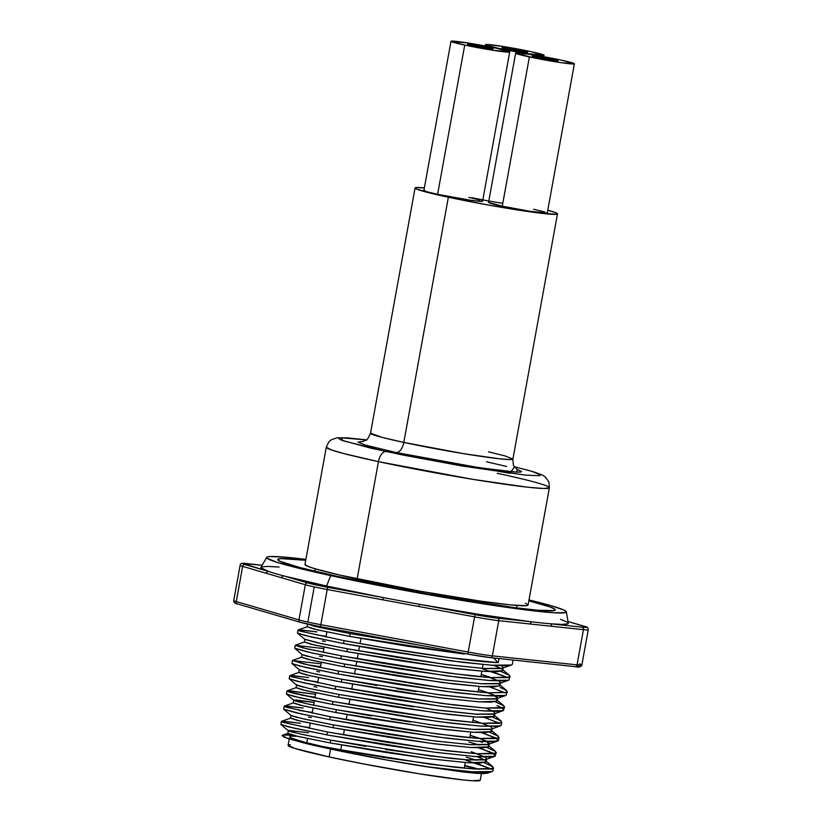 <?xml version="1.0" encoding="UTF-8"?>
<svg xmlns="http://www.w3.org/2000/svg" width="822" height="822" viewBox="0 0 822 822"><rect width="100%" height="100%" fill="white"/><g stroke="black" fill="none" stroke-linecap="round" stroke-linejoin="round"><path stroke-width="1.23" d="M528.834 600.831A141.086 7.141 -169.7 0 1 555.282 610.088A141.086 7.141 -169.7 0 1 478.99 602.536A141.086 7.141 -169.7 0 1 337.041 576.284L299.537 567.447L279.84 561.231L277.733 559.433L280.96 558.611L305.733 560.285A141.086 7.141 -169.7 0 0 277.713 559.648A141.086 7.141 -169.7 0 0 337.041 576.284L427.286 593.926L512.64 607.396L537.578 610.232L554.367 610.582L555.312 610.047L554.922 609.266L550.165 606.996L528.834 600.831M326.57 586.035L330.732 575.616A152.286 7.706 -169.7 0 1 266.739 557.378A152.286 7.706 -169.7 0 1 305.897 559.412L285.861 557.224L270.202 556.535L267.746 556.843L266.718 557.429L267.14 558.272L276.942 562.289L298.766 568.238L330.732 575.616L413.445 592.015L497.187 605.958L530.365 610.469L553.74 612.76L565.3 612.637L566.327 612.051L564.046 610.109L550.082 605.403L528.988 599.947A152.286 7.706 -169.7 0 1 566.348 611.825A152.286 7.706 -169.7 0 1 486.408 604.334A152.286 7.706 -169.7 0 1 330.732 575.616L326.57 586.035L283.98 575.965A156.231 7.901 10.3 0 0 326.57 586.035A156.231 7.901 10.3 0 0 383.453 597.625L326.57 586.035M266.739 557.378L260.923 567.324A156.231 7.901 10.3 0 0 268.65 571.475A156.231 7.901 10.3 0 0 283.98 575.965L315.843 584.894L383.453 597.625L382.888 599.834L474.592 616.87L468.191 652.052L320.827 624.679L327.218 589.497A27.126 1.377 -169.7 0 1 314.23 586.898L307.839 622.079A27.126 1.377 10.3 0 0 320.827 624.679L327.218 589.497L382.888 599.834L474.592 616.87L468.191 652.052A27.126 1.377 10.3 0 0 492.368 655.843L498.759 620.661L583.445 629.673L577.054 664.854L492.368 655.843L498.759 620.661A27.126 1.377 -169.7 0 1 474.592 616.87A27.126 1.377 10.3 0 0 498.759 620.661L583.445 629.673L577.054 664.854A27.126 1.377 10.3 0 0 581.863 664.936A27.126 1.377 -169.7 0 1 577.054 664.854A2.168 1.788 96.1 0 1 575.092 666.632A2.168 1.788 -83.9 0 0 577.054 664.854L492.368 655.843A2.168 1.788 96.1 0 1 490.385 657.621L575.071 666.632A2.168 1.788 -83.9 0 1 574.917 666.601L490.549 657.631M289.252 738.978L288.09 745.318A97.643 4.942 10.3 0 0 329.16 756.928L330.598 749.037L329.16 756.928L294.666 748.38L288.111 745.266L290.341 744.691M297.728 736.286L291.892 736.163L289.663 736.738L291.122 737.981L304.757 742.276L329.036 748.03A97.643 4.942 -169.7 0 1 289.642 736.789A97.643 4.942 -169.7 0 1 297.307 736.255M360.961 638.489L360.036 643.605L360.961 638.489M359.502 646.513L358.711 650.89L359.502 646.513M358.197 653.706L357.272 658.833L358.197 653.706M356.738 661.741L355.947 666.118L356.738 661.741M355.433 668.933L354.498 674.05L355.433 668.933M352.669 684.161L351.734 689.278L352.669 684.161M349.895 699.378L348.97 704.495L349.895 699.378M347.131 714.606L346.206 719.723L347.131 714.606M344.367 729.823L343.432 734.95L344.367 729.823M341.603 745.051L340.668 750.167L341.603 745.051M358.371 580.784L358.649 579.233L358.371 580.784M307.12 626.816L313.953 629.056L349.638 636.392L350.151 633.577L314.466 626.241L307.634 624.001M288.882 730.419L308.569 732.803M287.926 733.296L288.265 730.573M295.098 732.803L289.765 731.364M287.731 733.45L296.187 735.998L330.269 742.954L330.783 740.139L304.15 734.837M308.497 717.144L311.333 717.575M290.505 718.202L291.029 715.346M297.872 717.585L292.529 716.137M290.515 718.161L297.358 720.401L333.044 727.737L333.557 724.922L306.914 719.62M295.92 699.984L314.096 702.358L293.865 700.303L306.195 703.632L336.321 709.694L309.688 704.392M293.269 702.974L293.793 700.128L294.41 699.964M300.636 702.358L295.293 700.919M293.29 702.944L300.122 705.173L335.808 712.51L336.321 709.694L335.808 712.51L370.907 718.716L445.432 729.587L473.678 732.299L485.792 732.587L491.648 731.272L492.193 728.354L490.826 726.74M313.583 705.173L312.771 705.04L313.583 705.173M314.025 686.689L316.86 687.13M296.033 687.757L296.547 684.932L297.174 684.747M303.4 687.13L298.057 685.692M296.054 687.716L302.886 689.946L338.572 697.292L339.085 694.477L312.452 689.165M316.789 671.471L319.635 671.913M298.797 672.53L299.331 669.673M306.164 671.913L300.831 670.464M298.818 672.488L305.661 674.728L341.336 682.065L341.849 679.249L315.216 673.948M319.563 656.244L322.399 656.686M302.085 654.487L301.571 657.302L308.425 659.501L344.11 666.837L344.623 664.022L317.991 658.72M308.938 656.686L303.595 655.247M322.327 641.016L325.163 641.458M304.356 642.044L311.189 644.273L346.874 651.62L347.387 648.805L320.755 643.503L304.859 639.228L304.335 642.085M365.882 746.345L330.783 740.139L330.269 742.954L385.066 752.325L431.684 759.014L468.139 762.744L480.264 763.032L486.121 761.717L486.655 758.798L485.299 757.185L471.273 751.698M484.353 759.898L468.653 759.929L450.836 758.398L385.58 749.51M484.785 760.001L477.366 756.723L484.559 759.867M487.117 744.681L471.417 744.701L434.961 740.982L388.344 734.293L333.557 724.922L333.044 727.737L387.83 737.108L434.448 743.797L470.903 747.517L483.028 747.815L488.196 747.064L489.419 743.581L488.7 744.249M487.826 741.814L489.398 743.674M283.662 709.098L300.852 713.845L329.704 719.671L297.163 713.034L283.744 709.314L291.101 715.53L303.431 718.86L333.557 724.922L432.167 740.612L469.855 744.598L488.453 744.352L489.028 744.074L485.936 740.817L470.205 735.31L480.315 738.557M482.391 742.338L480.13 741.495M371.41 715.9L336.321 709.694L434.93 725.394L472.619 729.381L491.217 729.124L500.29 725.898L480.212 726.093L439.287 721.665L332.468 704.444L332.992 701.536L294.348 693.46L288.573 691.857L286.96 690.963L289.262 690.768L315.566 694.292L287.299 690.819L288.964 691.99L332.992 701.536L332.468 704.444L413.086 717.976L451.216 723.185L481.795 726.206L498.79 726.258L501.256 725.21L501.81 722.189L499.324 723.339L482.329 723.288L451.74 720.278L392.341 711.811L332.992 701.536L439.811 718.757L482.329 723.288L501.389 722.723L501.132 721.048L492.378 717L500.331 720.473L501.78 722.291M410.743 722.035L391.108 719.065M489.881 729.453L474.191 729.484L429.207 724.624M472.979 720.093L490.59 726.597M413.517 706.807L339.085 694.477L338.572 697.292L393.368 706.663L448.206 714.369L476.441 717.072L488.566 717.359L493.724 716.62L494.443 715.941L494.957 713.126L494.238 713.804M492.645 714.226L476.955 714.256L431.971 709.407M493.601 711.513L494.926 713.229M376.949 685.456L341.849 679.249L341.336 682.065L396.132 691.436L442.75 698.125L479.205 701.844L491.33 702.142L497.187 700.817M416.281 691.579L396.646 688.62M495.419 699.008L479.719 699.029L434.735 694.179M496.365 696.296L497.69 698.001L497.002 698.577M497.207 700.724L497.69 698.001M291.964 663.426L299.352 665.923L337.996 673.999L305.465 667.361L292.046 663.642L299.403 669.858L311.733 673.187L341.849 679.249L440.469 694.939L478.157 698.936L496.755 698.679L497.331 698.412L494.238 695.145L478.507 689.637L488.617 692.884M498.183 683.781L482.483 683.812L446.027 680.082L399.41 673.393L344.623 664.022L344.11 666.837L398.896 676.208L453.734 683.925L481.98 686.627L494.094 686.915L499.951 685.599L500.485 682.681L499.129 681.068M498.892 680.924L481.271 674.42L491.381 677.667M500.947 668.553L485.257 668.584L448.791 664.854L402.174 658.175L347.387 648.805L346.874 651.62L401.66 660.991L456.498 668.697L484.744 671.399L496.858 671.687L502.026 670.947L502.745 670.279L503.259 667.454L502.54 668.132M501.656 665.697L503.228 667.556M501.389 668.656L493.971 665.378L501.163 668.522M487.035 773.338L491.988 771.57L471.91 771.766L430.985 767.337L385.641 759.816L306.092 743.53L287.782 738.505L282.049 735.536L285.686 734.899L293.043 735.238L283.117 735.074L282.049 735.536L284.391 737.252L306.092 743.53L324.7 747.208L431.519 764.419L474.027 768.96L493.097 768.385L492.83 766.721L484.076 762.672L492.039 766.145L493.488 767.964L491.022 769.012L474.027 768.96L454.73 767.245L384.049 757.483L306.092 743.53A108.494 5.487 10.3 0 0 324.598 747.743L324.7 747.208L324.598 747.743A108.494 5.487 10.3 0 0 423.782 766.361L469.773 771.611L484.775 772.279L492.142 771.509L492.995 770.635M300.369 723.237L281.761 721.264L283.436 722.435L327.464 731.981L283.045 722.302L281.422 721.408L283.734 721.223L300.369 723.237M280.877 724.367L281.422 721.408M280.898 724.326L288.286 726.823L326.93 734.899L327.464 731.981L326.93 734.899L386.278 745.174L436.78 752.51L476.267 756.651L489.388 757.021L494.978 756.261L496.283 752.633L493.786 753.784L476.801 753.733L446.212 750.722L386.813 742.256L327.464 731.981L434.283 749.202L476.801 753.733L495.861 753.168L495.604 751.503L486.84 747.445L494.803 750.928L496.252 752.736M299.835 726.145L309.504 727.645L299.835 726.145M303.133 708.009L284.535 706.047L286.2 707.208L330.228 716.753L285.809 707.084L284.186 706.19L286.498 705.995L303.133 708.009M283.641 709.139L284.186 706.19M497.043 738.618L481.394 732.618L495.543 737.786L498.101 740.858L497.516 741.125L477.448 741.321L436.513 736.892L329.704 719.671L330.228 716.753L329.704 719.671L389.053 729.946L448.452 738.413L479.031 741.423L492.152 741.793L496.026 741.475L498.512 740.334M312.268 712.427L298.859 710.372M286.405 693.922L286.96 690.963M286.426 693.871L293.824 696.378L332.468 704.444L299.927 697.806L286.518 694.097L293.865 700.303M315.032 697.2L301.623 695.155M308.671 677.564L290.063 675.592L291.728 676.763L335.766 686.308L291.337 676.64L289.724 675.735L292.026 675.55L308.671 677.564M289.18 678.695L289.724 675.735M289.19 678.653L296.588 681.15L335.232 689.226L335.766 686.308L335.232 689.226L394.581 699.501L445.072 706.838L484.569 710.979L497.69 711.349L503.28 710.588L504.585 706.961L502.088 708.122L485.093 708.061L454.515 705.05L395.115 696.583L335.766 686.308L442.585 703.529L485.093 708.061L504.163 707.495L503.896 705.831L495.142 701.783L503.105 705.255L504.554 707.074M317.806 681.972L308.137 680.472M506.671 690.603L499.314 684.397L499.581 686L481.98 686.627L442.719 682.537L344.11 666.837L311.692 660.272L301.705 657.189L292.642 660.415L303.349 663.847L338.53 671.081L445.349 688.302L487.867 692.843L506.927 692.268L506.671 690.603L500.269 687.428L505.869 690.028L507.318 691.847L506.578 692.453L487.867 692.843L457.279 689.833L419.148 684.613L338.53 671.081L337.996 673.999L338.53 671.081L309.688 665.265L292.488 660.518L321.094 663.837M291.944 663.467L292.488 660.518M320.57 666.755L307.151 664.71M294.728 648.209L311.918 652.956L340.77 658.771L341.294 655.864L302.65 647.787L295.252 645.291L323.868 648.62M294.708 648.25L295.252 645.291M313.675 650.027L309.925 649.483M316.963 631.892L298.365 629.919L300.03 631.091L344.069 640.636L299.64 630.967L298.026 630.063L300.328 629.878L316.963 631.892M297.472 633.022L298.026 630.063M297.492 632.981L304.89 635.478L343.534 643.554L344.069 640.636L343.534 643.554L381.552 650.356L462.283 662.296L492.871 665.306L505.992 665.676L511.582 664.916L512.322 664.31L513.113 660.035M316.439 634.8L326.098 636.31L316.439 634.8M492.984 770.779L493.488 767.964M466.228 757.216L476.729 760.258L466.228 757.216M491.967 769.371L475.856 763.063M468.992 741.989L479.493 745.03L468.992 741.989M494.269 753.836L478.63 747.845L492.779 753.003L495.327 756.076L494.752 756.353L474.674 756.538L433.749 752.109L326.93 734.899L294.399 728.251L280.98 724.542L288.327 730.748L300.667 734.087L330.783 740.139L429.403 755.839L467.091 759.826L485.689 759.579L494.752 756.353M368.246 723.555L330.228 716.753L437.047 733.974L479.565 738.516L498.625 737.94L498.368 736.276L489.604 732.227L497.567 735.7L499.016 737.519L496.56 738.567L479.565 738.516L460.269 736.8L410.846 730.285L368.246 723.555M498.522 740.324L499.016 737.519M499.807 723.391L484.158 717.39L499.642 723.288M502.571 708.163L496.971 705.564M496.755 698.679L505.818 695.453L485.74 695.648L444.815 691.22L337.996 673.999L397.345 684.274L456.744 692.741L487.333 695.751L500.454 696.131L506.044 695.371L507.318 691.847M505.335 692.946L489.696 686.945L505.17 692.843M379.312 662.666L341.294 655.864L340.77 658.771L400.119 669.046L459.519 677.523L490.097 680.534L503.218 680.904L508.808 680.143L510.113 676.516L507.626 677.667L490.631 677.616L471.335 675.9L421.922 669.385L379.312 662.666M509.435 675.376L502.088 669.17L502.355 670.773L484.744 671.399L445.483 667.31L346.874 651.62L314.466 645.044L304.479 641.972L295.406 645.198L306.113 648.62L341.294 655.864L448.113 673.084L490.631 677.616L509.691 677.051L509.435 675.376L500.67 671.327L508.633 674.8L510.082 676.619M508.109 677.718L492.46 671.718M498.985 658.535L498.235 662.666L498.985 658.535M384.264 647.808L344.069 640.636C392.782 649.925 468.889 661.576 498.235 662.655L449.542 657.682L384.264 647.808M480.223 780.294L472.157 780.746L462.94 779.924L419.107 773.79L363.488 763.936L329.16 756.928A97.643 4.942 10.3 0 0 428.19 775.218A97.643 4.942 10.3 0 0 480.233 780.232L481.435 773.625M464.245 654.055L349.638 636.392L407.527 646.246L464.245 654.055M307.634 624.114L320.025 627.515L350.151 633.577L421.162 645.404L350.151 633.577L349.638 636.392L317.23 629.816L307.243 626.744L298.18 629.971M498.224 662.655L493.508 657.949M326.601 628.922L327.423 629.056M503.896 705.831L496.55 699.614L496.817 701.228L479.205 701.844L439.955 697.755L341.336 682.065L308.928 675.489L298.941 672.417L289.878 675.643M501.132 721.048L493.786 714.842L494.053 716.445L476.441 717.072L437.191 712.982L338.572 697.292L306.164 690.716L296.177 687.644L287.114 690.87M498.368 736.276L491.011 730.059L491.289 731.672L473.678 732.299L434.417 728.21L335.808 712.51L303.39 705.934L293.413 702.861L284.34 706.088M495.604 751.503L488.247 745.287L488.515 746.89L470.903 747.517L431.653 743.427L333.044 727.737L300.626 721.161L290.639 718.089L281.576 721.315M492.83 766.721L485.483 760.514L485.751 762.117L468.139 762.744L428.889 758.655L330.269 742.954L297.862 736.389L287.875 733.316L282.511 735.217M283.117 735.074L282.398 735.269L283.117 735.074M511.356 665.008L491.279 665.204L450.353 660.775L343.534 643.554L310.993 636.916L297.585 633.197L304.931 639.413L317.261 642.742L347.387 648.805L445.997 664.495L483.685 668.481L502.283 668.235L511.356 665.008M482.298 668.789L507.934 677.616M508.592 680.226L488.515 680.421L447.589 675.992L340.77 658.771L308.229 652.134L294.81 648.424L302.167 654.631L314.497 657.96L344.623 664.022L443.233 679.722L480.921 683.709L499.519 683.452L508.592 680.226M502.406 708.061L503.629 710.403L503.054 710.681L482.976 710.876L442.051 706.437L335.232 689.226L302.691 682.579L289.282 678.869L296.629 685.086L308.959 688.415L339.085 694.477L437.694 710.167L475.383 714.154L493.991 713.907L503.054 710.681M304.387 679.928L317.806 681.983M465.694 760.134L491.34 768.96M423.782 766.361L463.721 772.043L477.222 773.389L487.127 773.297L481.959 773.646L463.721 772.043L423.782 766.361M479.103 769.279L473.338 767.656L479.103 769.279M493.364 711.369L485.843 708.112M582.089 627.155L586.127 626.929L568.012 621.524L584.195 626.261A24.958 1.264 -169.7 0 1 582.089 627.155A2.168 1.788 96.1 0 1 583.445 629.673A27.126 1.377 10.3 0 0 588.254 629.755A27.126 1.377 -169.7 0 1 583.445 629.673A2.168 1.788 -83.9 0 0 582.089 627.155L550.093 623.754L582.089 627.155M560.512 619.326L567.252 622.141L568.29 623.138L567.735 623.847L561.94 624.401L550.093 623.754A2.168 1.788 96.1 0 1 551.459 626.272A2.168 1.788 -83.9 0 0 550.093 623.754A156.231 7.901 -169.7 0 1 529.389 621.555L479.729 614.486L419.487 604.324L487.672 616.808L529.389 621.555A2.168 1.788 96.1 0 1 530.755 624.062A2.168 1.788 -83.9 0 0 529.389 621.555L497.402 618.144A2.168 1.788 96.1 0 1 498.759 620.661A2.168 1.788 -83.9 0 0 497.402 618.144A24.958 1.264 -169.7 0 1 475.157 614.661L474.592 616.87L475.157 614.661L419.487 604.324L418.922 606.533L419.487 604.324A156.231 7.901 -169.7 0 1 383.453 597.625L327.793 587.288L327.218 589.497L382.888 599.834L383.453 597.625A156.231 7.901 10.3 0 0 419.487 604.324A156.231 7.901 10.3 0 0 529.389 621.555A156.231 7.901 10.3 0 0 550.093 623.754A156.231 7.901 10.3 0 0 568.3 623.189L566.348 611.825M320.498 626.713A24.958 1.264 10.3 0 1 300.492 622.346A2.168 1.952 -73.7 0 1 298.941 619.911A2.168 1.952 106.3 0 0 300.492 622.346L320.621 626.734L467.975 654.107L468.191 652.052L467.985 654.107L490.231 657.59A2.168 1.788 -83.9 0 0 492.368 655.843A27.126 1.377 -169.7 0 1 468.191 652.052L320.827 624.679A27.126 1.377 -169.7 0 1 307.839 622.079A27.126 1.377 -169.7 0 1 298.941 619.911L236.263 601.55A27.126 1.377 -169.7 0 1 233.746 600.492A27.126 1.377 10.3 0 0 236.263 601.55L242.654 566.368L266.328 573.304A2.168 1.952 -73.7 0 1 268.65 571.475A2.168 1.952 106.3 0 0 266.328 573.304L281.658 577.794A2.168 1.952 -73.7 0 1 283.98 575.965A2.168 1.952 106.3 0 0 281.658 577.794L305.332 584.73A2.168 1.952 -73.7 0 1 307.654 582.901A2.168 1.952 106.3 0 0 305.332 584.73A27.126 1.377 10.3 0 0 314.23 586.898A27.126 1.377 -169.7 0 1 305.332 584.73L298.941 619.911L236.263 601.55L242.654 566.368L305.332 584.73L298.941 619.911A27.126 1.377 10.3 0 0 307.839 622.079L314.23 586.898A27.126 1.377 10.3 0 0 327.218 589.497L327.793 587.288A24.958 1.264 -169.7 0 1 307.654 582.901L283.98 575.965A156.231 7.901 -169.7 0 1 268.65 571.475L244.977 564.539A24.958 1.264 -169.7 0 1 247.083 563.645A2.168 1.788 -83.9 0 0 246.908 563.615A2.168 1.788 96.1 0 1 247.083 563.645L262.136 565.248L242.747 563.481L268.65 571.475L260.882 567.663M261.427 566.954L267.232 566.409L279.069 567.046M577.866 666.837L578.965 666.375L577.023 665.707M242.654 566.368A27.126 1.377 -169.7 0 1 240.137 565.31A27.126 1.377 10.3 0 0 242.654 566.368A2.168 1.952 -73.7 0 1 244.977 564.539A2.168 1.952 106.3 0 0 242.654 566.368M579.346 663.878A27.126 1.377 -169.7 0 1 581.863 664.936C581.226 667.032 578.965 667.598 575.071 666.632M490.385 657.621L467.985 654.107A24.958 1.264 10.3 0 0 490.231 657.59M320.827 624.679L320.611 626.734L320.827 624.679M237.589 603.934A2.168 1.952 -73.7 0 1 236.263 601.55A2.168 1.952 106.3 0 0 237.805 603.985M584.648 626.395A2.168 1.952 106.3 0 0 584.195 626.261A2.168 1.952 -73.7 0 1 584.421 626.313L584.421 626.313C586.99 626.559 588.275 627.7 588.254 629.755L581.863 664.936M262.146 565.238L246.929 563.615A2.168 1.788 -83.9 0 0 246.764 563.604M464.728 765.457L473.338 767.656M476.678 769.115L464.687 765.703A97.643 4.942 -169.7 0 1 476.678 769.115M362.286 441.568L365.811 440.222C366.715 440.654 368.287 438.311 370.506 433.204L382.138 437.386L403.808 442.431A10.85 5.682 -77.9 0 1 396.183 452.532L473.195 466.773L509.085 471.653L520.49 472.157L521.621 471.52L516.946 469.362L517.069 472.229L479.37 467.728L396.183 452.532A10.85 5.682 102.1 0 0 403.808 442.431A72.367 3.658 10.3 0 0 475.856 455.604A72.367 3.658 10.3 0 0 512.907 459.087L505.078 455.933L488.525 451.833M514.48 466.804L509.948 473.318L386.073 451.535A10.85 5.682 102.1 0 0 378.449 461.645L473.061 479.39L527.549 487.199L543.835 488.494L549.384 487.744A113.374 5.733 -169.7 0 1 491.33 482.278A113.374 5.733 -169.7 0 1 378.449 461.645L357.138 578.914A113.374 5.733 10.3 0 0 470.02 599.557A113.374 5.733 10.3 0 0 528.073 605.013L549.384 487.744L548.911 482L545.387 476.976L542.438 475.054L533.088 471.633L514.459 466.773L531.865 471.345L540.609 474.941L539.222 475.722L525.166 475.095L462.19 466.012L403.766 455.203L370.445 448.072L341.418 440.15L338.931 438.681L340.318 437.9L345.538 437.849L366.489 439.904M497.218 473.297A113.374 5.733 -169.7 0 1 549.384 487.744M521.621 50.666L521.415 51.776L521.621 50.666L527.292 52.115L525.648 52.32L507.986 49.33A13.018 0.658 -169.7 0 1 501.995 47.666A13.018 0.658 -169.7 0 1 508.654 48.293A13.018 0.658 -169.7 0 1 521.621 50.666A13.018 0.658 -169.7 0 1 527.611 52.331A13.018 0.658 -169.7 0 1 520.942 51.704A13.018 0.658 -169.7 0 1 507.986 49.33L502.314 47.882L503.958 47.676L521.621 50.666M487.169 47.286L486.973 48.395L487.169 47.286L492.84 48.734L491.196 48.94L473.534 45.95A13.018 0.658 -169.7 0 1 467.543 44.285A13.018 0.658 -169.7 0 1 474.212 44.912A13.018 0.658 -169.7 0 1 487.169 47.286A13.018 0.658 -169.7 0 1 493.159 48.95A13.018 0.658 -169.7 0 1 486.501 48.323A13.018 0.658 -169.7 0 1 473.534 45.95L467.862 44.501L469.506 44.296L487.169 47.286M472.054 197.722A29.839 1.51 10.3 0 0 502.797 203.311M499.17 48.467L499.17 48.467A29.839 1.51 -169.7 0 1 485.442 44.665A29.839 1.51 -169.7 0 1 500.721 46.104A29.839 1.51 -169.7 0 1 530.426 51.529A29.839 1.51 -169.7 0 1 544.154 55.331A29.839 1.51 -169.7 0 1 528.875 53.892A29.839 1.51 -169.7 0 1 499.17 48.467L526.779 53.574L544.143 55.279L530.426 51.529L502.817 46.422L485.864 44.491L488.001 45.765L499.17 48.467M424.286 190.365L426.433 191.639L437.602 194.341A29.839 1.51 10.3 0 0 467.307 199.767A29.839 1.51 10.3 0 0 482.586 201.205L509.712 51.95A29.839 1.51 -169.7 0 1 494.433 50.512A29.839 1.51 -169.7 0 1 464.728 45.087L437.602 194.341L470.215 200.198L480.654 201.39L482.175 201.369L481.856 200.722M451.001 41.285L423.875 190.54A29.839 1.51 10.3 0 0 437.602 194.341L464.728 45.087A29.839 1.51 -169.7 0 1 451.001 41.285A29.839 1.51 -169.7 0 1 466.28 42.723A29.839 1.51 -169.7 0 1 495.985 48.149A29.839 1.51 -169.7 0 1 509.712 51.95M551.839 59.133L551.644 60.242L551.839 59.133L557.511 60.581L555.867 60.787L538.204 57.797A13.018 0.658 -169.7 0 1 532.214 56.143A13.018 0.658 -169.7 0 1 538.883 56.769A13.018 0.658 -169.7 0 1 551.839 59.133A13.018 0.658 -169.7 0 1 557.83 60.797A13.018 0.658 -169.7 0 1 551.161 60.17A13.018 0.658 -169.7 0 1 538.204 57.797L532.533 56.348L534.177 56.143L551.839 59.133M488.556 202.438L502.273 206.188A29.839 1.51 10.3 0 0 531.978 211.614A29.839 1.51 10.3 0 0 547.257 213.052L574.373 63.797A29.839 1.51 -169.7 0 1 559.104 62.369A29.839 1.51 -169.7 0 1 529.399 56.934L502.273 206.188L529.882 211.295L547.247 212.99M515.671 53.132L488.545 202.387A29.839 1.51 10.3 0 0 502.273 206.188L529.399 56.934A29.839 1.51 -169.7 0 1 515.671 53.132A29.839 1.51 -169.7 0 1 530.94 54.571A29.839 1.51 -169.7 0 1 560.645 59.996A29.839 1.51 -169.7 0 1 574.373 63.797M557.47 213.884A72.367 3.658 -169.7 0 0 547.771 210.216L555.693 212.703L557.439 213.741L556.463 214.295L537.989 212.877L488.247 205.027L448.37 197.229L403.808 442.431L448.37 197.229A72.367 3.658 -169.7 0 1 415.069 188.012A72.367 3.658 -169.7 0 1 424.358 187.889L416.076 187.601L415.089 188.146L416.846 189.194L448.37 197.229A72.367 3.658 -169.7 0 0 520.418 210.401A72.367 3.658 -169.7 0 0 557.47 213.884L512.907 459.087C513.072 464.029 513.534 466.495 514.274 466.485L517.665 469.814M415.069 188.012L370.506 433.204A72.367 3.658 10.3 0 0 403.808 442.431L464.194 453.754L498.975 458.738L509.373 459.57L512.907 459.087M480.027 200.106L468.859 197.403M544.698 211.953L533.529 209.25M482.75 199.869L488.792 200.989M560.645 59.996L528.043 54.139L515.682 53.194L534.547 58.002L562.001 62.801L574.362 63.746L560.645 59.996M495.985 48.149L468.376 43.042L451.011 41.347L464.728 45.087L492.337 50.193L509.702 51.899L495.985 48.149M363.283 441.414L357.93 442.092L365.019 445.01L396.183 452.532M506.558 466.444L486.449 461.759M525.289 603.163L528.032 604.787L526.491 605.65L510.955 604.961L481.045 601.19L419.61 591.131L339.856 575.081L314.682 568.66L307.757 566.317L304.972 564.447A113.374 5.733 10.3 0 0 357.138 578.914L378.449 461.645A113.374 5.733 -169.7 0 1 326.283 447.199L331.43 449.932L344.5 453.744L378.449 461.645A10.85 5.682 -77.9 0 1 386.073 451.535L343.01 440.756L341.13 437.828L366.314 439.883M483.069 664.536L482.37 668.389M481.856 671.204L480.829 676.845M479.092 686.432L478.065 692.073M473.554 716.876L472.537 722.517M470.79 732.104L469.763 737.745M465.252 762.549L464.235 768.19M314.775 571.228L315.206 568.814M307.613 624.042L307.099 626.857M497.516 741.125L488.453 744.352M516.524 607.9L516.956 605.485M326.899 631.913L325.964 637.071M324.135 647.13L323.2 652.288M321.371 662.357L320.426 667.515M318.597 677.575L317.662 682.743M315.833 692.802L314.898 697.96M314.364 700.878L313.583 705.214M313.069 708.03L312.134 713.188M310.305 723.247L309.36 728.415M307.531 738.475L306.75 742.79M246.929 563.615C242.326 562.762 240.065 563.327 240.137 565.31L233.746 600.492C233.859 602.567 235.143 603.708 237.579 603.934L300.266 622.295L320.611 626.734L467.985 654.107M568.012 621.504L584.421 626.313M366.355 439.852L347.244 437.849L336.886 437.818L331.102 439.883L328.79 441.938L326.283 447.199L304.972 564.467"/></g></svg>

